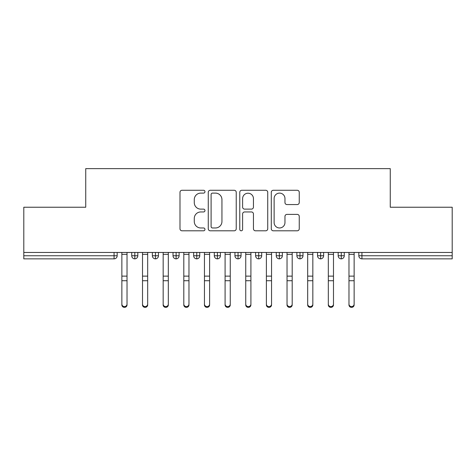<?xml version="1.0" encoding="UTF-8"?>
<svg xmlns="http://www.w3.org/2000/svg" width="476" height="476" viewBox="0 0 476 476"><rect width="100%" height="100%" fill="white"/><g stroke="black" fill="none" stroke-linecap="round" stroke-linejoin="round"><path stroke-width="0.71" d="M204.966 191.697A1.416 1.416 0 0 0 203.549 190.275L182.016 190.275A2.029 2.029 0 0 0 179.993 192.304L179.993 228.778A2.029 2.029 0 0 0 182.016 230.806L203.549 230.806A1.416 1.416 0 0 0 204.966 229.39A1.416 1.416 0 0 0 203.549 227.968L200.765 227.968A6.486 6.486 0 0 1 194.279 221.483L194.279 218.442A6.486 6.486 0 0 1 200.765 211.957L203.549 211.957A1.416 1.416 0 0 0 204.966 210.541A1.416 1.416 0 0 0 203.549 209.125L200.765 209.125A6.486 6.486 0 0 1 194.279 202.639L194.279 199.599A6.486 6.486 0 0 1 200.765 193.113L203.549 193.113A1.416 1.416 0 0 0 204.966 191.697M297.226 204.561A2.029 2.029 0 0 0 299.249 202.538L299.249 192.304A2.029 2.029 0 0 0 297.226 190.275L273.313 190.275A2.029 2.029 0 0 0 271.284 192.304L271.284 228.778A2.029 2.029 0 0 0 273.313 230.806L297.226 230.806A2.029 2.029 0 0 0 299.249 228.778L299.249 216.419A2.029 2.029 0 0 0 297.226 214.39L286.992 214.39A2.029 2.029 0 0 0 284.963 216.419L284.963 222.548A5.42 5.42 0 0 1 279.543 227.968A5.42 5.42 0 0 1 274.122 222.548L274.122 198.534A5.42 5.42 0 0 1 279.543 193.113A5.42 5.42 0 0 1 284.963 198.534L284.963 202.538A2.029 2.029 0 0 0 286.992 204.561L297.226 204.561M23.8 252.453L452.2 252.453L452.2 207.238L390.26 207.238L390.26 168.629L85.739 168.629L85.739 207.238L23.8 207.238L23.8 255.755L114.073 255.755L114.073 252.453M236.227 192.304A2.029 2.029 0 0 0 234.198 190.275L210.285 190.275A2.029 2.029 0 0 0 208.262 192.304L208.262 228.778A2.029 2.029 0 0 0 210.285 230.806L234.198 230.806A2.029 2.029 0 0 0 236.227 228.778L236.227 192.304M241.802 190.275L265.715 190.275A2.029 2.029 0 0 1 267.738 192.304L267.738 228.778A2.029 2.029 0 0 1 265.715 230.806L255.481 230.806A2.029 2.029 0 0 1 253.452 228.778L253.452 213.986A2.029 2.029 0 0 0 251.423 211.957L244.634 211.957A2.029 2.029 0 0 0 242.611 213.986L242.611 229.39A1.416 1.416 0 0 1 241.189 230.806A1.416 1.416 0 0 1 239.773 229.39L239.773 192.304A2.029 2.029 0 0 1 241.802 190.275M117.173 252.453L117.173 255.755A3.094 3.094 0 0 1 114.073 258.855L23.8 258.855L23.8 255.755M452.2 252.453L452.2 258.855L361.927 258.855A3.094 3.094 0 0 1 358.827 255.755L358.827 252.453L358.827 255.755A3.094 3.094 0 0 0 361.927 258.855L361.927 255.755L452.2 255.755M134.821 258.855A3.094 3.094 0 0 1 131.727 255.755L131.727 252.453L131.727 255.755A3.094 3.094 0 0 0 134.821 258.855A3.094 3.094 0 0 0 137.814 255.755L137.814 252.453L137.814 255.755A3.094 3.094 0 0 1 134.821 258.855L134.821 255.755L137.814 255.755M134.821 252.453L134.821 255.755L131.727 255.755M114.073 258.855A3.094 3.094 0 0 0 117.173 255.755A3.094 3.094 0 0 1 114.073 258.855L114.073 255.755L117.173 255.755M155.468 252.453L155.468 255.755L152.374 255.755L152.374 252.453L152.374 255.755A3.094 3.094 0 0 0 155.468 258.855A3.094 3.094 0 0 0 158.46 255.755L158.46 252.453L158.46 255.755A3.094 3.094 0 0 1 155.468 258.855A3.094 3.094 0 0 1 152.374 255.755A3.094 3.094 0 0 0 155.468 258.855L155.468 255.755L158.46 255.755M176.114 252.453L176.114 255.755L173.02 255.755L173.02 252.453L173.02 255.755A3.094 3.094 0 0 0 176.114 258.855A3.094 3.094 0 0 0 179.107 255.755L179.107 252.453L179.107 255.755A3.094 3.094 0 0 1 176.114 258.855A3.094 3.094 0 0 1 173.02 255.755A3.094 3.094 0 0 0 176.114 258.855L176.114 255.755L179.107 255.755M196.761 252.453L196.761 258.855A3.094 3.094 0 0 1 193.661 255.755L193.661 252.453L193.661 255.755A3.094 3.094 0 0 0 196.761 258.855A3.094 3.094 0 0 0 199.753 255.755L199.753 252.453M217.407 252.453L217.407 258.855A3.094 3.094 0 0 1 214.307 255.755A3.094 3.094 0 0 0 217.407 258.855A3.094 3.094 0 0 1 214.307 255.755L214.307 252.453M220.4 252.453L220.4 255.755A3.094 3.094 0 0 1 217.407 258.855A3.094 3.094 0 0 0 220.4 255.755L214.307 255.755M238.054 252.453L238.054 255.755L234.954 255.755L234.954 252.453L234.954 255.755A3.094 3.094 0 0 0 238.054 258.855A3.094 3.094 0 0 0 241.046 255.755L241.046 252.453L241.046 255.755A3.094 3.094 0 0 1 238.054 258.855A3.094 3.094 0 0 1 234.954 255.755A3.094 3.094 0 0 0 238.054 258.855L238.054 255.755L241.046 255.755M258.7 258.855A3.094 3.094 0 0 1 255.6 255.755L255.6 252.453L255.6 255.755A3.094 3.094 0 0 0 258.7 258.855A3.094 3.094 0 0 0 261.693 255.755L261.693 252.453L261.693 255.755A3.094 3.094 0 0 1 258.7 258.855L258.7 255.755L261.693 255.755M279.341 252.453L279.341 255.755L276.247 255.755L276.247 252.453L276.247 255.755A3.094 3.094 0 0 0 279.341 258.855A3.094 3.094 0 0 0 282.339 255.755L282.339 252.453L282.339 255.755A3.094 3.094 0 0 1 279.341 258.855A3.094 3.094 0 0 1 276.247 255.755A3.094 3.094 0 0 0 279.341 258.855L279.341 255.755L282.339 255.755M299.987 252.453L299.987 258.855A3.094 3.094 0 0 1 296.893 255.755L296.893 252.453L296.893 255.755A3.094 3.094 0 0 0 299.987 258.855A3.094 3.094 0 0 0 302.98 255.755L302.98 252.453M320.634 252.453L320.634 258.855A3.094 3.094 0 0 1 317.54 255.755L317.54 252.453L317.54 255.755A3.094 3.094 0 0 0 320.634 258.855A3.094 3.094 0 0 0 323.626 255.755L323.626 252.453M341.28 252.453L341.28 258.855A3.094 3.094 0 0 1 338.186 255.755L338.186 252.453L338.186 255.755A3.094 3.094 0 0 0 341.28 258.855A3.094 3.094 0 0 0 344.273 255.755L344.273 252.453M258.7 252.453L258.7 255.755L255.6 255.755M212.516 193.113A1.416 1.416 0 0 0 211.1 194.529L211.1 226.552A1.416 1.416 0 0 0 212.516 227.968L215.455 227.968A6.486 6.486 0 0 0 221.941 221.483L221.941 199.599A6.486 6.486 0 0 0 215.455 193.113L212.516 193.113M253.452 198.635A5.42 5.42 0 0 0 248.032 193.214A5.42 5.42 0 0 0 242.611 198.635L242.611 207.096A2.029 2.029 0 0 0 244.634 209.125L251.423 209.125A2.029 2.029 0 0 0 253.452 207.096L253.452 198.635M127.027 304.908A2.582 2.463 180 0 1 124.45 307.371A2.582 2.463 180 0 1 121.868 304.908L121.868 304.11A2.582 2.463 -0 0 0 124.45 306.574A2.582 2.463 -0 0 0 127.027 304.11L127.027 281.524M121.868 252.453L121.868 304.11M127.027 252.453L127.027 304.11M147.673 304.908A2.582 2.463 180 0 1 145.097 307.371A2.582 2.463 180 0 1 142.514 304.908L142.514 304.11A2.582 2.463 -0 0 0 145.097 306.574A2.582 2.463 -0 0 0 147.673 304.11L147.673 281.524M168.32 304.908A2.582 2.463 180 0 1 165.737 307.371A2.582 2.463 180 0 1 163.161 304.908L163.161 304.11A2.582 2.463 -0 0 0 165.737 306.574A2.582 2.463 -0 0 0 168.32 304.11L168.32 281.524M188.966 304.908A2.582 2.463 180 0 1 186.384 307.371A2.582 2.463 180 0 1 183.807 304.908L183.807 304.11A2.582 2.463 -0 0 0 186.384 306.574A2.582 2.463 -0 0 0 188.966 304.11L188.966 281.524M209.613 304.908A2.582 2.463 180 0 1 207.03 307.371A2.582 2.463 180 0 1 204.448 304.908L204.448 304.11A2.582 2.463 -0 0 0 207.03 306.574A2.582 2.463 -0 0 0 209.613 304.11L209.613 281.524M142.514 252.453L142.514 304.11M147.673 252.453L147.673 304.11M163.161 252.453L163.161 304.11M168.32 252.453L168.32 304.11M183.807 252.453L183.807 304.11M188.966 252.453L188.966 304.11M204.448 252.453L204.448 304.11M209.613 252.453L209.613 304.11M230.259 304.908A2.582 2.463 180 0 1 227.677 307.371A2.582 2.463 180 0 1 225.094 304.908L225.094 304.11A2.582 2.463 -0 0 0 227.677 306.574A2.582 2.463 -0 0 0 230.259 304.11L230.259 281.524M225.094 252.453L225.094 304.11M230.259 252.453L230.259 304.11M250.906 304.908A2.582 2.463 180 0 1 248.323 307.371A2.582 2.463 180 0 1 245.741 304.908L245.741 304.11A2.582 2.463 -0 0 0 248.323 306.574A2.582 2.463 -0 0 0 250.906 304.11L250.906 281.524M245.741 252.453L245.741 304.11M250.906 252.453L250.906 304.11M271.552 304.908A2.582 2.463 180 0 1 268.97 307.371A2.582 2.463 180 0 1 266.387 304.908L266.387 304.11A2.582 2.463 -0 0 0 268.97 306.574A2.582 2.463 -0 0 0 271.552 304.11L271.552 281.524M266.387 252.453L266.387 304.11M271.552 252.453L271.552 304.11M292.193 304.908A2.582 2.463 180 0 1 289.616 307.371A2.582 2.463 180 0 1 287.034 304.908L287.034 304.11A2.582 2.463 -0 0 0 289.616 306.574A2.582 2.463 -0 0 0 292.193 304.11L292.193 281.524M287.034 252.453L287.034 304.11M292.193 252.453L292.193 304.11M312.839 304.908A2.582 2.463 180 0 1 310.263 307.371A2.582 2.463 180 0 1 307.68 304.908L307.68 304.11A2.582 2.463 -0 0 0 310.263 306.574A2.582 2.463 -0 0 0 312.839 304.11L312.839 281.524M307.68 304.908L307.68 252.453M312.839 252.453L312.839 304.11M333.486 304.908A2.582 2.463 180 0 1 330.903 307.371A2.582 2.463 180 0 1 328.327 304.908L328.327 304.11A2.582 2.463 -0 0 0 330.903 306.574A2.582 2.463 -0 0 0 333.486 304.11L333.486 281.524M328.327 252.453L328.327 304.11M333.486 252.453L333.486 304.11M354.132 304.908A2.582 2.463 180 0 1 351.55 307.371A2.582 2.463 180 0 1 348.973 304.908L348.973 304.11A2.582 2.463 -0 0 0 351.55 306.574A2.582 2.463 -0 0 0 354.132 304.11L354.132 281.524M348.973 252.453L348.973 304.11M354.132 252.453L354.132 304.11M361.927 252.453L361.927 255.755L358.827 255.755A3.094 3.094 0 0 0 361.927 258.855M193.661 255.755A3.094 3.094 0 0 0 196.761 258.855A3.094 3.094 0 0 0 199.753 255.755L193.661 255.755M296.893 255.755A3.094 3.094 0 0 0 299.987 258.855A3.094 3.094 0 0 0 302.98 255.755L296.893 255.755M317.54 255.755A3.094 3.094 0 0 0 320.634 258.855A3.094 3.094 0 0 0 323.626 255.755L317.54 255.755M338.186 255.755A3.094 3.094 0 0 0 341.28 258.855A3.094 3.094 0 0 0 344.273 255.755L338.186 255.755M127.027 254.339L121.868 254.339M127.027 276.134L121.868 276.134M127.027 280.727L121.868 280.727M147.673 254.339L142.514 254.339M147.673 276.134L142.514 276.134M147.673 280.727L142.514 280.727M168.32 254.339L163.161 254.339M168.32 276.134L163.161 276.134M168.32 280.727L163.161 280.727M188.966 254.339L183.807 254.339M188.966 276.134L183.807 276.134M188.966 280.727L183.807 280.727M209.613 254.339L204.448 254.339M209.613 276.134L204.448 276.134M209.613 280.727L204.448 280.727M230.259 254.339L225.094 254.339M230.259 276.134L225.094 276.134M230.259 280.727L225.094 280.727M250.906 254.339L245.741 254.339M250.906 276.134L245.741 276.134M250.906 280.727L245.741 280.727M271.552 254.339L266.387 254.339M271.552 276.134L266.387 276.134M271.552 280.727L266.387 280.727M292.193 254.339L287.034 254.339M292.193 276.134L287.034 276.134M292.193 280.727L287.034 280.727M312.839 254.339L307.68 254.339M312.839 276.134L307.68 276.134M312.839 280.727L307.68 280.727M333.486 254.339L328.327 254.339M333.486 276.134L328.327 276.134M333.486 280.727L328.327 280.727M354.132 254.339L348.973 254.339M354.132 276.134L348.973 276.134M354.132 280.727L348.973 280.727"/></g></svg>
